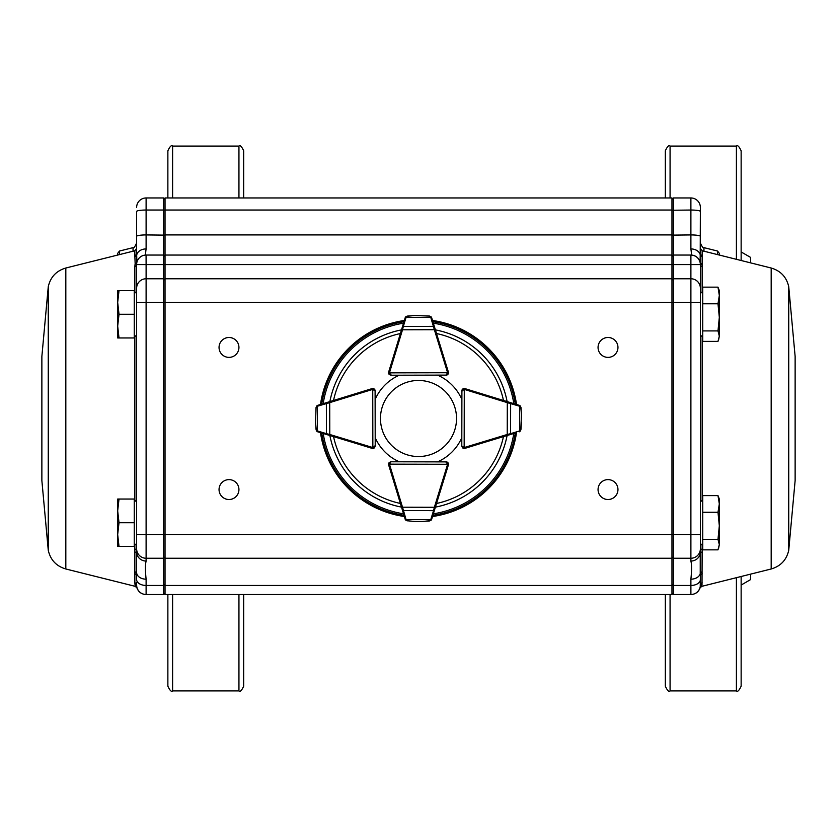 <?xml version="1.0" encoding="UTF-8"?>
<svg xmlns="http://www.w3.org/2000/svg" width="837" height="837" viewBox="0 0 837 837"><rect width="100%" height="100%" fill="white"/><g stroke="black" fill="none" stroke-linecap="round" stroke-linejoin="round"><path stroke-width="1.26" d="M665.331 197.961L665.331 150.817L665.331 197.961M670.071 594.511L670.071 690.923C668.92 692.126 667.34 690.546 665.331 686.183L665.331 594.511M670.071 690.923L736.403 690.923C737.554 692.126 739.134 690.546 741.143 686.183L741.143 576.494M741.143 260.506L741.143 150.817C739.134 146.454 737.554 144.874 736.403 146.077L736.403 259.324M741.143 251.947L750.611 257.419L750.611 262.87M750.611 574.13L750.611 579.581L741.143 585.053M167.871 197.961L167.871 150.817L167.871 197.961M172.61 594.511L172.61 690.923C171.459 692.126 169.88 690.546 167.871 686.183L167.871 594.511M172.61 690.923L238.943 690.923C240.093 692.126 241.673 690.546 243.682 686.183L243.682 594.511M243.682 197.961L243.682 150.817C241.673 146.454 240.093 144.874 238.943 146.077L238.943 197.961M136.63 282.425L136.63 268.311M136.63 241.778L136.63 253.391A2.365 2.302 0 0 1 134.841 255.63L134.841 250.755L136.63 248.463L136.63 253.391L136.63 211.458A9.479 1.423 180 0 1 146.109 210.035L163.613 210.035L163.613 197.961L165.035 199.384M41.871 356.416L41.871 480.584L41.871 356.416L48.264 286.693C50.471 277.047 56.32 270.822 65.82 268.018L134.841 250.755M65.82 268.018L65.82 568.982L135.249 586.35L134.841 582.782A2.365 2.323 180 0 1 136.63 585.032L136.63 582.646M134.841 582.782L134.841 549.009A2.365 1.841 180 0 1 136.63 550.798L136.63 264.523L136.63 293.567L134.265 291.192M134.841 291.768L134.841 266.605L135.019 264.565L136.881 262.222L135.019 264.565M135.155 263.77L134.841 255.63M703.959 251.205L703.959 247.647C703.498 248.704 702.295 247.177 700.37 243.054L700.37 253.391A2.365 2.302 180 0 0 702.159 255.63L702.159 250.755L700.37 248.463L700.37 253.391L700.37 248.463M795.129 356.416L795.129 480.584L795.129 356.416L788.736 286.693C786.529 277.047 780.68 270.822 771.18 268.018L702.159 250.755M702.159 291.768L702.159 255.63M700.245 586.559L700.37 575.835L700.37 585.032A9.479 9.479 0 0 1 700.245 586.559A2.365 2.344 -170.7 0 1 702.013 584.665L702.159 549.009A2.365 1.841 0 0 0 700.37 550.798L700.37 264.523L700.37 293.567L702.735 291.192M702.013 584.665L701.751 586.35L700.067 587.909C698.476 592.062 695.463 594.26 691.038 594.511M340.805 197.961L382.488 197.961M134.987 584.665A2.365 2.344 -9.3 0 1 136.755 586.559L136.63 585.032A9.479 9.479 0 0 0 136.755 586.559L136.63 585.032A9.479 9.479 0 0 0 146.109 594.511L163.613 594.511L163.613 264.576L165.035 264.576L165.035 197.961L671.965 197.961L671.965 534.571L673.387 534.571L673.387 197.961L671.965 199.384L673.387 197.961L690.891 197.961A9.479 9.479 0 0 1 700.37 207.43L700.37 241.778M408.55 197.961L428.45 197.961M465.403 197.961L485.303 197.961M219.043 347.439A9.95 9.95 0 0 0 233.962 356.049A9.95 9.95 0 0 0 233.962 338.818A9.95 9.95 0 0 0 219.043 347.439M219.043 489.561A9.95 9.95 0 0 0 233.962 498.182A9.95 9.95 0 0 0 233.962 480.951A9.95 9.95 0 0 0 219.043 489.561M598.057 489.561A9.95 9.95 0 0 0 612.987 498.182A9.95 9.95 0 0 0 612.987 480.951A9.95 9.95 0 0 0 598.057 489.561M598.057 347.439A9.95 9.95 0 0 0 612.987 356.049A9.95 9.95 0 0 0 612.987 338.818A9.95 9.95 0 0 0 598.057 347.439M671.965 558.258L671.965 594.511L165.035 594.511L165.035 558.258L671.965 558.258L671.965 534.571L146.109 534.571L146.109 558.258L163.613 558.258L165.035 556.846M165.035 558.258L165.035 278.763L671.965 278.763M690.891 248.924A9.479 7.031 -0 0 1 700.213 254.689L700.37 207.43A9.479 9.479 0 0 0 690.891 197.961L690.891 248.924C691.498 252.941 691.508 254.982 690.933 255.044A9.479 9.469 90 0 1 700.119 262.222L700.224 262.87C698.989 258.005 695.882 255.4 690.902 255.044L690.891 264.576L165.035 264.576L165.035 278.763M165.035 255.044L671.965 255.044L165.035 255.044M165.035 197.961L671.965 197.961M702.159 266.605A2.365 2.145 0 0 1 700.37 264.523A9.479 9.479 0 0 0 690.891 255.044L673.387 255.044L671.965 256.467L673.387 255.044M702.159 582.782A2.365 2.323 0 0 0 700.37 585.032A9.479 9.479 0 0 1 690.891 594.511L673.387 594.511L673.387 534.571L690.891 534.571L690.891 558.258L673.387 558.258L671.965 556.846M690.891 579.183C691.78 570.604 691.78 564.556 690.891 561.052A9.479 9.102 180 0 0 700.234 553.508L700.234 573.638A9.479 6.686 180 0 1 690.891 579.183L690.891 585.45L673.387 585.45L671.965 584.571M671.965 593.088L673.387 594.511M701.845 263.77A2.365 2.166 170.5 0 1 700.119 262.222L700.213 254.689A2.365 2.291 -160.3 0 0 701.971 256.593M701.992 571.828A2.365 2.176 -9.5 0 0 700.234 573.638L700.37 575.835A2.365 2.197 -0 0 1 702.159 573.711M146.109 197.961A9.479 9.479 0 0 0 136.63 207.43A9.479 9.479 0 0 1 146.109 197.961L163.613 197.961L146.109 197.961L146.109 248.924C145.502 252.941 145.492 254.982 146.067 255.044L146.109 264.576L700.37 264.523L700.224 262.87A2.365 2.145 -10.1 0 0 701.981 264.565M700.37 550.798L700.234 553.508A2.365 1.862 6 0 1 701.992 552.064M700.37 548.79A9.479 9.479 0 0 1 690.891 558.258L690.891 561.052M719.318 255.044L719.318 253.329L719.318 255.044M136.63 550.798L136.63 579.591A9.479 5.849 0 0 0 146.109 585.45L163.613 585.45L165.035 584.571M136.661 263.749L136.63 264.523A9.479 9.479 0 0 1 146.109 255.044L163.613 255.044L163.613 210.035L165.035 210.244M134.841 266.605A2.365 2.145 180 0 0 136.63 264.523L163.613 264.523L163.613 255.044L165.035 256.467M136.63 253.391L136.881 262.222A9.479 9.469 90 0 1 146.067 255.044L163.613 255.044M135.008 552.064A2.365 1.862 174 0 1 136.766 553.508A9.479 9.102 -0 0 0 146.109 561.052C145.22 564.556 145.22 570.604 146.109 579.183L146.109 594.511M165.035 593.088L163.613 594.511M146.109 241.778L146.109 248.924A9.479 7.031 180 0 0 136.787 254.689A2.365 2.291 -19.7 0 1 135.029 256.593M135.008 571.828A2.365 2.176 -170.5 0 1 136.766 573.638A9.479 6.686 0 0 0 146.109 579.183M136.63 548.79A9.479 9.479 0 0 0 146.109 558.258L146.109 561.052M134.841 573.711A2.365 2.197 180 0 1 136.63 575.835M117.682 255.044L117.682 253.329L117.682 255.044M702.735 330.908L702.735 303.789L717.989 303.789L719.318 317.349L717.989 330.908L702.735 330.908L702.735 341.391L717.989 341.391L719.318 336.15L718.606 339.916M717.989 330.908L719.318 336.15L719.318 295.471L717.989 303.789M717.989 287.154L719.318 295.471L719.318 290.585L717.989 287.154L702.735 287.154L702.735 303.789M702.735 539.373L702.735 512.254L717.989 512.254L719.318 525.814L717.989 539.373L702.735 539.373L702.735 549.846L717.989 549.846L719.318 544.615L718.606 548.371M717.989 539.373L719.318 544.615L719.318 503.926L717.989 512.254M717.989 495.609L719.318 503.926L719.318 499.04L717.989 495.609L702.735 495.609L702.735 512.254M136.63 543.433L134.265 545.808M119.011 499.04L117.682 499.04L117.682 510.884L119.011 499.04L134.265 499.04L134.265 522.727L119.011 522.727L117.682 510.884L117.682 534.571L119.011 522.727M119.011 546.415L117.682 534.571L117.682 546.415L134.265 546.415L134.265 522.727M136.63 334.978L134.265 337.342M136.63 264.576L146.109 264.576L146.109 302.429L136.63 302.429L136.63 293.567M119.011 290.585L117.682 290.585L117.682 302.429L119.011 290.585L134.265 290.585L134.265 314.273L119.011 314.273L117.682 302.429L117.682 326.116L119.011 314.273M119.011 337.96L117.682 326.116L117.682 337.96L134.265 337.96L134.265 314.273M423.794 380.835A38.031 38.031 0 0 0 383.231 432.739A38.031 38.031 0 0 0 448.465 441.926A38.031 38.031 0 0 0 423.794 380.835M329.443 401.729L329.715 402.639L317.328 406.248A0.952 0.659 72.9 0 1 317.715 405.338A2.365 2.365 0 0 0 317.526 405.411L316.062 407.347L317.715 405.338L372.036 388.619A2.365 2.365 0 0 1 372.727 388.514L374.411 389.195L375.102 390.869A2.365 2.365 0 0 0 373.396 388.598M372.727 388.514L372.737 389.456L375.102 390.869L375.217 446.058L374.526 447.743L372.852 448.433A2.365 2.365 0 0 0 374.076 448.098M374.275 446.058A1.423 1.423 0 0 1 372.852 447.492L372.852 448.433A2.365 2.365 0 0 1 372.162 448.329L317.767 431.829L316.438 430.793M316.062 407.347L315.549 422.413L316.229 429.726L316.951 430.71A0.952 0.596 126.1 0 0 317.066 431.473L316.104 429.831L315.559 422.758M315.549 422.455A0.952 0.952 0 0 1 315.549 422.413A0.952 0.952 0 0 0 315.549 422.455L316.104 429.862L317.066 431.473M316.815 431.264L317.579 431.766A2.365 2.365 0 0 0 317.767 431.829L321.45 432.949M326.765 402.555A0.952 0.659 72.9 0 0 326.367 403.465L326.43 433.671L329.788 434.487L329.506 435.386M317.014 405.694A0.952 0.596 53.7 0 0 316.899 406.458L316.187 407.452M372.036 388.619L372.319 389.519A1.423 1.423 0 0 1 372.737 389.456L372.852 447.492L375.217 446.058L374.526 447.743M317.328 406.248L317.38 430.919A0.952 0.659 106.9 0 0 317.767 431.829M317.38 430.919L326.43 433.671A0.952 0.659 106.9 0 0 326.828 434.581M388.902 462.924A2.365 2.365 0 0 0 388.567 464.148L389.257 462.474L390.942 461.783L446.131 461.898L447.805 462.589A2.365 2.365 0 0 0 446.131 461.898L399.27 461.794A47.374 47.374 0 0 1 375.206 437.73M401.614 507.494L402.513 507.212L406.081 519.62A0.952 0.659 -16.9 0 1 405.171 519.233A2.365 2.365 0 0 0 405.234 519.421L407.169 520.896L405.171 519.233L388.671 464.838A2.365 2.365 0 0 1 388.567 464.148L447.544 464.263L446.131 461.898L447.805 462.589L448.486 464.273A2.365 2.365 0 0 1 448.381 464.964L431.662 519.285L430.616 520.614M448.402 463.604A2.365 2.365 0 0 0 447.805 462.589M389.257 462.474L390.942 461.783L389.508 464.148A1.423 1.423 0 0 0 389.571 464.566L388.671 464.838L393.003 479.141L388.63 464.912A2.365 2.365 0 0 1 388.881 462.966M414.242 521.441L414.545 521.451A0.952 0.952 0 0 0 414.587 521.451L422.235 521.472L429.548 520.813L430.542 520.101A0.952 0.596 36.3 0 0 431.306 519.986L429.653 520.938L422.58 521.461M422.277 521.472A0.952 0.952 0 0 1 422.235 521.472A0.952 0.952 0 0 0 422.277 521.472L429.684 520.938L431.306 519.986M431.097 520.237L431.589 519.474A2.365 2.365 0 0 0 431.662 519.285L433.085 514.64M402.419 510.172A0.952 0.659 -16.9 0 0 403.329 510.57L433.535 510.633L434.361 507.285L435.271 507.557M405.526 519.934A0.952 0.596 -36.1 0 0 406.29 520.049L407.274 520.771L414.587 521.451A0.952 0.952 0 0 1 414.545 521.451M406.081 519.62L430.752 519.672A0.952 0.659 17.1 0 0 431.662 519.285M430.752 519.672L433.535 510.633A0.952 0.659 17.1 0 0 434.445 510.235M462.756 447.973A2.365 2.365 0 0 0 464.158 448.433L462.484 447.743L461.794 446.058L461.909 390.869L462.599 389.195A2.365 2.365 0 0 0 461.909 390.869L464.284 389.456L464.284 388.514A2.365 2.365 0 0 1 464.974 388.619L519.296 405.338L520.624 406.384M514.588 433.242L464.849 448.329A2.365 2.365 0 0 1 464.158 448.433L464.284 389.456A1.423 1.423 0 0 0 462.851 390.879M448.391 373.407A2.365 2.365 0 0 1 446.111 375.154L437.615 375.154A47.374 47.374 0 0 1 461.846 399.385L461.846 390.889A2.365 2.365 0 0 1 463.74 388.567A2.365 2.365 0 0 0 462.599 389.195L464.284 388.514M520.907 429.831L519.243 431.829A2.365 2.365 0 0 0 519.432 431.766L520.907 429.831L521.461 422.455L520.781 429.726L521.482 414.765L520.823 407.452L520.112 406.458A0.952 0.596 -53.7 0 0 520.007 405.694L520.959 407.347L521.472 414.42M521.482 414.723A0.952 0.952 0 0 1 521.482 414.765A0.952 0.952 0 0 0 521.482 414.723L520.949 407.337M520.007 405.694L520.823 407.452M520.248 405.903L519.484 405.411A2.365 2.365 0 0 0 519.296 405.338A0.952 0.659 -72.9 0 1 519.683 406.248L507.295 402.639L507.567 401.729M507.504 435.386L507.232 434.487L510.58 433.671L510.643 403.465A0.952 0.659 -72.9 0 0 510.246 402.555M519.955 431.473A0.952 0.596 -126.1 0 0 520.059 430.71L520.781 429.726M462.484 447.743L461.794 446.058L464.158 447.492A1.423 1.423 0 0 0 464.577 447.429L507.232 434.487L507.295 402.639L464.692 389.519A1.423 1.423 0 0 0 464.284 389.456M519.243 431.829A0.952 0.659 -106.9 0 0 519.641 430.919L519.683 406.248M510.183 434.581A0.952 0.659 -106.9 0 0 510.58 433.671L519.641 430.919M435.271 329.443L434.361 329.715L430.752 317.328A0.952 0.659 162.9 0 1 431.662 317.715A2.365 2.365 0 0 0 431.589 317.526L429.653 316.062L431.662 317.715L448.381 372.036A2.365 2.365 0 0 1 448.486 372.727L447.805 374.411L446.131 375.102A2.365 2.365 0 0 0 448.402 373.396M448.486 372.727L447.544 372.737L446.131 375.102L390.942 375.217L389.257 374.526L388.567 372.852A2.365 2.365 0 0 0 388.902 374.076M390.942 374.275A1.423 1.423 0 0 1 389.508 372.852L388.567 372.852A2.365 2.365 0 0 1 388.671 372.162L405.171 317.767L406.207 316.438M429.653 316.062L414.587 315.549L407.274 316.229L406.29 316.951A0.952 0.596 -143.9 0 0 405.526 317.066L407.169 316.104L414.242 315.559M414.545 315.549A0.952 0.952 0 0 1 414.587 315.549A0.952 0.952 0 0 0 414.545 315.549L407.138 316.104L405.526 317.066M405.736 316.815L405.234 317.579A2.365 2.365 0 0 0 405.171 317.767L403.758 322.423M434.445 326.765A0.952 0.659 162.9 0 0 433.535 326.367L403.329 326.43L402.513 329.788L401.614 329.506M431.306 317.014A0.952 0.596 143.7 0 0 430.542 316.899L429.548 316.187M448.381 372.036L447.481 372.319A1.423 1.423 0 0 1 447.544 372.737L389.508 372.852L390.942 375.217L389.257 374.526M430.752 317.328L406.081 317.38A0.952 0.659 -163.1 0 0 405.171 317.767M406.081 317.38L403.329 326.43A0.952 0.659 -163.1 0 0 402.419 326.828M357.859 443.997L372.088 448.37A2.365 2.365 0 0 0 374.034 448.119M462.809 448.015A2.365 2.365 0 0 0 464.912 448.37L478.325 444.248M432.509 320.477A99.017 99.017 0 0 1 516.523 404.491M516.502 432.666A99.017 99.017 0 0 1 432.509 516.523M404.344 516.502A99.017 99.017 0 0 1 320.498 432.656M320.477 404.491A99.017 99.017 0 0 1 404.344 320.498M448.391 463.593A2.365 2.365 0 0 0 446.111 461.846L437.615 461.846A47.374 47.374 0 0 0 461.815 437.699M399.27 375.206A47.374 47.374 0 0 0 375.154 399.385L375.154 390.889A2.365 2.365 0 0 0 373.407 388.609M393.003 357.859L388.63 372.088A2.365 2.365 0 0 0 388.881 374.034M670.071 197.961L670.071 146.077C668.92 144.874 667.34 146.454 665.331 150.817M736.403 690.923L736.403 577.676M172.61 197.961L172.61 146.077C171.459 144.874 169.88 146.454 167.871 150.817M238.943 690.923L238.943 594.511M133.041 251.205L133.041 247.647C133.501 248.704 134.705 247.177 136.63 243.054M48.264 286.693L48.264 550.307L41.871 480.584M134.841 549.009L134.841 545.232M134.841 500.233L134.841 336.767M771.18 268.018L771.18 568.982C780.68 566.189 786.529 559.953 788.736 550.307L795.129 480.584M788.736 286.693L788.736 550.307M702.159 549.009L702.159 545.232M702.159 500.233L702.159 336.767M136.63 534.571L146.109 534.571L146.109 302.429L690.891 302.429L690.891 534.571L700.37 534.571M165.035 585.45L671.965 585.45M165.035 210.035L671.965 210.035M165.035 234.925L671.965 234.925M700.37 236.348A9.479 1.423 -0 0 0 690.891 234.925L671.965 235.134M700.37 211.458A9.479 1.423 -0 0 0 690.891 210.035L671.965 210.244M700.37 579.591A9.479 5.849 180 0 1 690.891 585.45L690.891 594.511M700.37 264.576L690.891 264.576L690.891 278.763L673.387 278.763L671.965 280.186M700.37 288.231A9.479 9.469 0 0 0 690.891 278.763L690.891 302.429L700.37 302.429M703.959 247.647L717.529 251.037L717.529 254.594M136.63 236.348A9.479 1.423 180 0 1 146.109 234.925L165.035 235.134M136.63 288.231A9.479 9.469 180 0 1 146.109 278.763L163.613 278.763L165.035 280.186M133.041 247.647L119.471 251.037L119.471 254.594M372.319 389.519L329.715 402.639L329.788 434.487L372.434 447.429A1.423 1.423 0 0 0 372.852 447.492M372.434 447.429L372.162 448.329M446.121 462.84A1.423 1.423 0 0 1 447.544 464.263L448.486 464.273M389.571 464.566L402.513 507.212L434.361 507.285L447.481 464.681A1.423 1.423 0 0 0 447.544 464.263M447.481 464.681L448.381 464.964M464.849 448.329L464.577 447.429M464.692 389.519L464.974 388.619M447.481 372.319L434.361 329.715L402.513 329.788L389.571 372.434A1.423 1.423 0 0 0 389.508 372.852M389.571 372.434L388.671 372.162M435.407 329.883A90.218 90.218 0 0 1 507.117 401.593M507.096 435.512A90.218 90.218 0 0 1 435.407 507.117M401.488 507.107A90.218 90.218 0 0 1 329.893 435.512M329.883 401.593A90.218 90.218 0 0 1 401.488 329.893M323.176 403.654A96.464 96.464 0 0 1 403.518 323.197M403.518 513.803A96.464 96.464 0 0 1 323.197 433.482M513.803 433.482A96.464 96.464 0 0 1 433.346 513.824M433.346 323.176A96.464 96.464 0 0 1 513.824 403.654M432.886 321.711A97.856 97.856 0 0 1 515.289 404.104M515.268 433.032A97.856 97.856 0 0 1 432.886 515.289M403.968 515.268A97.856 97.856 0 0 1 321.732 433.032M321.711 404.114A97.856 97.856 0 0 1 403.968 321.732M503.455 436.621A86.87 86.87 0 0 1 436.527 503.476M400.389 503.455A86.87 86.87 0 0 1 333.544 436.611M333.524 400.473A86.87 86.87 0 0 1 400.389 333.544M436.527 333.524A86.87 86.87 0 0 1 503.476 400.473M670.071 146.077L736.403 146.077M172.61 146.077L238.943 146.077M65.82 568.982C56.32 566.189 50.471 559.953 48.264 550.307M771.18 568.982L701.751 586.35M717.529 251.037L719.318 253.329M135.249 586.35L136.933 587.909C138.523 592.062 141.537 594.26 145.962 594.511M119.471 251.037L117.682 253.329M700.37 334.978L702.735 337.342M700.37 543.433L702.735 545.808M700.37 502.022L702.735 499.658M136.63 502.022L134.265 499.658M375.102 390.869L374.411 389.195M462.599 389.195L461.909 390.869M446.131 375.102L447.805 374.411"/></g></svg>
